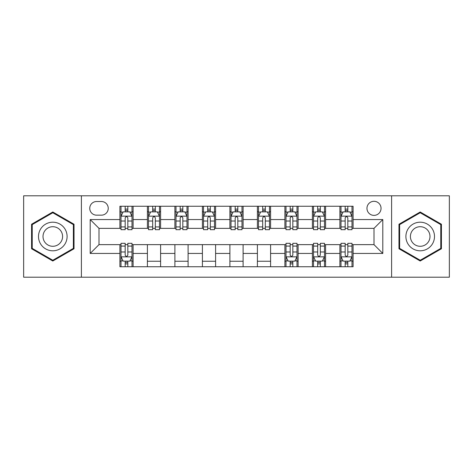 <?xml version="1.0" encoding="UTF-8"?>
<svg xmlns="http://www.w3.org/2000/svg" width="473" height="473" viewBox="0 0 473 473"><rect width="100%" height="100%" fill="white"/><g stroke="black" fill="none" stroke-linecap="round" stroke-linejoin="round"><path stroke-width="0.71" d="M374.001 201.303A7.042 7.042 0 0 0 366.959 208.339A7.042 7.042 0 0 0 374.001 215.381A7.042 7.042 0 0 0 381.043 208.339A7.042 7.042 0 0 0 374.001 201.303M391.603 277.202L449.35 277.202L449.35 195.798L391.603 195.798L391.603 277.202L81.397 277.202L81.397 195.798L23.65 195.798L23.65 277.202L81.397 277.202M96.581 215.162L101.417 215.162A6.817 6.817 0 0 0 108.24 208.339A6.817 6.817 0 0 0 101.417 201.522L96.581 201.522A6.817 6.817 0 0 0 89.758 208.339A6.817 6.817 0 0 0 96.581 215.162M391.603 195.798L81.397 195.798M119.9 253.439L90.201 253.439L90.201 219.561L119.9 219.561L119.9 228.358L98.999 228.358L98.999 244.642L119.9 244.642L119.9 266.748L353.1 266.748L353.1 244.642L374.001 244.642L374.001 228.358L353.1 228.358L353.1 219.561L382.799 219.561L382.799 253.439L353.1 253.439M353.1 219.561L353.1 206.252L119.9 206.252L119.9 219.561M339.898 206.252L339.898 228.358L340.998 228.358M345.178 228.358L347.821 228.358M352.001 228.358L353.1 228.358M339.898 228.358L324.502 228.358M312.399 206.252L312.399 228.358L313.498 228.358M317.679 228.358L320.322 228.358M312.399 228.358L297.003 228.358M284.9 206.252L284.9 228.358L285.999 228.358M290.18 228.358L292.822 228.358M284.9 228.358L269.498 228.358M257.401 206.252L257.401 228.358L258.5 228.358M262.681 228.358L265.318 228.358M257.401 228.358L241.999 228.358M229.902 206.252L229.902 228.358L231.001 228.358M235.182 228.358L237.818 228.358M229.902 228.358L214.5 228.358M202.403 206.252L202.403 228.358L203.502 228.358M207.682 228.358L210.319 228.358M202.403 228.358L187.001 228.358M174.898 206.252L174.898 228.358L175.997 228.358M180.178 228.358L182.82 228.358M174.898 228.358L159.502 228.358M147.399 206.252L147.399 228.358L148.498 228.358M152.678 228.358L155.321 228.358M147.399 228.358L132.002 228.358M119.9 228.358L120.999 228.358M125.179 228.358L127.822 228.358M119.9 244.642L120.999 244.642M125.179 244.642L127.822 244.642M132.002 244.642L133.102 244.642L133.102 266.748M285.999 244.642L133.102 244.642M290.18 244.642L292.822 244.642M297.003 244.642L298.102 244.642L298.102 266.748M313.498 244.642L298.102 244.642M317.679 244.642L320.322 244.642M324.502 244.642L325.601 244.642L325.601 266.748M340.998 244.642L325.601 244.642M345.178 244.642L347.821 244.642M352.001 244.642L353.1 244.642M133.102 206.252L133.102 228.358M119.9 211.75L120.999 211.75M125.179 211.75L127.822 211.75M132.002 211.75L133.102 211.75M119.9 261.25L120.999 261.25M125.179 261.25L127.822 261.25M132.002 261.25L133.102 261.25M147.399 244.642L147.399 266.748M160.601 206.252L160.601 228.358M147.399 211.75L148.498 211.75M152.678 211.75L155.321 211.75M159.502 211.75L160.601 211.75M160.601 244.642L160.601 266.748M147.399 261.25L160.601 261.25M174.898 244.642L174.898 266.748M188.1 244.642L188.1 266.748M174.898 261.25L188.1 261.25M188.1 206.252L188.1 228.358M174.898 211.75L175.997 211.75M180.178 211.75L182.82 211.75M187.001 211.75L188.1 211.75M202.403 244.642L202.403 266.748M215.599 244.642L215.599 266.748M202.403 261.25L215.599 261.25M215.599 206.252L215.599 228.358M202.403 211.75L203.502 211.75M207.682 211.75L210.319 211.75M214.5 211.75L215.599 211.75M229.902 244.642L229.902 266.748M243.098 244.642L243.098 266.748M229.902 261.25L243.098 261.25M243.098 206.252L243.098 228.358M229.902 211.75L231.001 211.75M235.182 211.75L237.818 211.75M241.999 211.75L243.098 211.75M257.401 244.642L257.401 266.748M270.597 244.642L270.597 266.748M257.401 261.25L270.597 261.25M270.597 206.252L270.597 228.358M257.401 211.75L258.5 211.75M262.681 211.75L265.318 211.75M269.498 211.75L270.597 211.75M284.9 244.642L284.9 266.748M284.9 261.25L285.999 261.25M290.18 261.25L292.822 261.25M297.003 261.25L298.102 261.25M298.102 206.252L298.102 228.358M284.9 211.75L285.999 211.75M290.18 211.75L292.822 211.75M297.003 211.75L298.102 211.75M312.399 244.642L312.399 266.748M312.399 261.25L313.498 261.25M317.679 261.25L320.322 261.25M324.502 261.25L325.601 261.25M325.601 206.252L325.601 228.358M312.399 211.75L313.498 211.75M317.679 211.75L320.322 211.75M324.502 211.75L325.601 211.75M339.898 244.642L339.898 266.748M339.898 261.25L340.998 261.25M345.178 261.25L347.821 261.25M352.001 261.25L353.1 261.25M339.898 211.75L340.998 211.75M345.178 211.75L347.821 211.75M352.001 211.75L353.1 211.75M98.999 228.358L90.201 219.561M98.999 244.642L90.201 253.439M382.799 219.561L374.001 228.358M382.799 253.439L374.001 244.642M52.799 261.013L74.03 248.757L74.03 224.243L52.799 211.987L31.573 224.243L31.573 248.757L52.799 261.013M441.427 224.243L420.201 211.987L398.97 224.243L398.97 248.757L420.201 261.013L441.427 248.757L441.427 224.243M127.822 209.107L125.179 209.107M132.002 226.922L127.822 226.922L127.822 229.683L132.002 229.683L132.002 216.262L129.797 211.863L123.199 211.863L120.999 216.262L120.999 229.683L125.179 229.683L125.179 226.922L120.999 226.922M120.999 216.262L120.999 206.252M132.002 216.262L132.002 206.252M125.179 211.863L125.179 206.252M127.822 206.252L127.822 211.863M127.822 226.922L127.822 217.911C126.941 216.214 126.06 216.214 125.179 217.911L125.179 226.922M125.179 263.893L127.822 263.893M120.999 246.078L125.179 246.078L125.179 243.317L120.999 243.317L120.999 256.738L123.199 261.137L129.797 261.137L132.002 256.738L132.002 243.317L127.822 243.317L127.822 246.078L132.002 246.078M132.002 256.738L132.002 266.748M120.999 256.738L120.999 266.748M127.822 261.137L127.822 266.748M125.179 266.748L125.179 261.137M125.179 246.078L125.179 255.089C126.06 256.786 126.941 256.786 127.822 255.089L127.822 246.078M155.321 209.107L152.678 209.107M159.502 226.922L155.321 226.922L155.321 229.683L159.502 229.683L159.502 216.262L157.302 211.863L150.698 211.863L148.498 216.262L148.498 229.683L152.678 229.683L152.678 226.922L148.498 226.922M148.498 216.262L148.498 206.252M159.502 216.262L159.502 206.252M152.678 211.863L152.678 206.252M155.321 206.252L155.321 211.863M155.321 226.922L155.321 217.911C154.44 216.214 153.559 216.214 152.678 217.911L152.678 226.922M182.82 209.107L180.178 209.107M187.001 226.922L182.82 226.922L182.82 229.683L187.001 229.683L187.001 216.262L184.801 211.863L178.203 211.863L175.997 216.262L175.997 229.683L180.178 229.683L180.178 226.922L175.997 226.922M175.997 216.262L175.997 206.252M187.001 216.262L187.001 206.252M180.178 211.863L180.178 206.252M182.82 206.252L182.82 211.863M182.82 226.922L182.82 217.911C181.939 216.214 181.058 216.214 180.178 217.911L180.178 226.922M210.319 209.107L207.682 209.107M214.5 226.922L210.319 226.922L210.319 229.683L214.5 229.683L214.5 216.262L212.3 211.863L205.702 211.863L203.502 216.262L203.502 229.683L207.682 229.683L207.682 226.922L203.502 226.922M203.502 216.262L203.502 206.252M214.5 216.262L214.5 206.252M207.682 211.863L207.682 206.252M210.319 206.252L210.319 211.863M210.319 226.922L210.319 217.911C209.438 216.214 208.563 216.214 207.682 217.911L207.682 226.922M237.818 209.107L235.182 209.107M241.999 226.922L237.818 226.922L237.818 229.683L241.999 229.683L241.999 216.262L239.799 211.863L233.201 211.863L231.001 216.262L231.001 229.683L235.182 229.683L235.182 226.922L231.001 226.922M231.001 216.262L231.001 206.252M241.999 216.262L241.999 206.252M235.182 211.863L235.182 206.252M237.818 206.252L237.818 211.863M237.818 226.922L237.818 217.911C236.943 216.214 236.062 216.214 235.182 217.911L235.182 226.922M65.185 229.352A14.302 14.302 0 0 0 45.65 224.113A14.302 14.302 0 0 0 40.418 243.648A14.302 14.302 0 0 0 59.953 248.887A14.302 14.302 0 0 0 65.185 229.352M61.277 231.604A9.791 9.791 0 0 0 47.903 228.021A9.791 9.791 0 0 0 44.32 241.396A9.791 9.791 0 0 0 57.694 244.979A9.791 9.791 0 0 0 61.277 231.604M52.799 260.251L32.229 248.378L32.229 224.622L52.799 212.749L73.368 224.622L73.368 248.378L52.799 260.251M420.201 250.802A14.302 14.302 0 0 0 434.498 236.5A14.302 14.302 0 0 0 420.201 222.198A14.302 14.302 0 0 0 405.899 236.5A14.302 14.302 0 0 0 420.201 250.802M420.201 246.291A9.791 9.791 0 0 0 429.992 236.5A9.791 9.791 0 0 0 420.201 226.709A9.791 9.791 0 0 0 410.41 236.5A9.791 9.791 0 0 0 420.201 246.291M399.632 224.622L420.201 212.749L440.771 224.622L440.771 248.378L420.201 260.251L399.632 248.378L399.632 224.622M265.318 209.107L262.681 209.107M269.498 226.922L265.318 226.922L265.318 229.683L269.498 229.683L269.498 216.262L267.298 211.863L260.7 211.863L258.5 216.262L258.5 229.683L262.681 229.683L262.681 226.922L258.5 226.922M258.5 216.262L258.5 206.252M269.498 216.262L269.498 206.252M262.681 211.863L262.681 206.252M265.318 206.252L265.318 211.863M265.318 226.922L265.318 217.911C264.442 216.214 263.562 216.214 262.681 217.911L262.681 226.922M292.822 209.107L290.18 209.107M297.003 226.922L292.822 226.922L292.822 229.683L297.003 229.683L297.003 216.262L294.797 211.863L288.199 211.863L285.999 216.262L285.999 229.683L290.18 229.683L290.18 226.922L285.999 226.922M285.999 216.262L285.999 206.252M297.003 216.262L297.003 206.252M290.18 211.863L290.18 206.252M292.822 206.252L292.822 211.863M292.822 226.922L292.822 217.911C291.942 216.214 291.061 216.214 290.18 217.911L290.18 226.922M290.18 263.893L292.822 263.893M285.999 246.078L290.18 246.078L290.18 243.317L285.999 243.317L285.999 256.738L288.199 261.137L294.797 261.137L297.003 256.738L297.003 243.317L292.822 243.317L292.822 246.078L297.003 246.078M297.003 256.738L297.003 266.748M285.999 256.738L285.999 266.748M292.822 261.137L292.822 266.748M290.18 266.748L290.18 261.137M290.18 246.078L290.18 255.089C291.061 256.786 291.942 256.786 292.822 255.089L292.822 246.078M320.322 209.107L317.679 209.107M324.502 226.922L320.322 226.922L320.322 229.683L324.502 229.683L324.502 216.262L322.302 211.863L315.698 211.863L313.498 216.262L313.498 229.683L317.679 229.683L317.679 226.922L313.498 226.922M313.498 216.262L313.498 206.252M324.502 216.262L324.502 206.252M317.679 211.863L317.679 206.252M320.322 206.252L320.322 211.863M320.322 226.922L320.322 217.911C319.441 216.214 318.56 216.214 317.679 217.911L317.679 226.922M317.679 263.893L320.322 263.893M313.498 246.078L317.679 246.078L317.679 243.317L313.498 243.317L313.498 256.738L315.698 261.137L322.302 261.137L324.502 256.738L324.502 243.317L320.322 243.317L320.322 246.078L324.502 246.078M324.502 256.738L324.502 266.748M313.498 256.738L313.498 266.748M320.322 261.137L320.322 266.748M317.679 266.748L317.679 261.137M317.679 246.078L317.679 255.089C318.56 256.786 319.441 256.786 320.322 255.089L320.322 246.078M347.821 209.107L345.178 209.107M352.001 226.922L347.821 226.922L347.821 229.683L352.001 229.683L352.001 216.262L349.801 211.863L343.203 211.863L340.998 216.262L340.998 229.683L345.178 229.683L345.178 226.922L340.998 226.922M340.998 216.262L340.998 206.252M352.001 216.262L352.001 206.252M345.178 211.863L345.178 206.252M347.821 206.252L347.821 211.863M347.821 226.922L347.821 217.911C346.94 216.214 346.059 216.214 345.178 217.911L345.178 226.922M345.178 263.893L347.821 263.893M340.998 246.078L345.178 246.078L345.178 243.317L340.998 243.317L340.998 256.738L343.203 261.137L349.801 261.137L352.001 256.738L352.001 243.317L347.821 243.317L347.821 246.078L352.001 246.078M352.001 256.738L352.001 266.748M340.998 256.738L340.998 266.748M347.821 261.137L347.821 266.748M345.178 266.748L345.178 261.137M345.178 246.078L345.178 255.089C346.059 256.786 346.94 256.786 347.821 255.089L347.821 246.078M147.399 253.439L133.102 253.439M147.399 219.561L133.102 219.561M174.898 219.561L160.601 219.561M174.898 253.439L160.601 253.439M202.403 219.561L188.1 219.561M202.403 253.439L188.1 253.439M229.902 219.561L215.599 219.561M229.902 253.439L215.599 253.439M257.401 219.561L243.098 219.561M257.401 253.439L243.098 253.439M284.9 219.561L270.597 219.561M284.9 253.439L270.597 253.439M312.399 219.561L298.102 219.561M312.399 253.439L298.102 253.439M339.898 219.561L325.601 219.561M339.898 253.439L325.601 253.439M131.943 216.149L121.053 216.149M120.999 212.123L123.069 212.123M129.933 212.123L132.002 212.123M125.179 221.027L120.999 221.027M132.002 221.027L127.822 221.027M127.822 210.509L125.179 210.509M121.053 256.851L131.943 256.851M132.002 260.877L129.933 260.877M123.069 260.877L120.999 260.877M127.822 251.973L132.002 251.973M120.999 251.973L125.179 251.973M125.179 262.491L127.822 262.491M159.442 216.149L148.557 216.149M148.498 212.123L150.568 212.123M157.432 212.123L159.502 212.123M152.678 221.027L148.498 221.027M159.502 221.027L155.321 221.027M155.321 210.509L152.678 210.509M186.947 216.149L176.057 216.149M175.997 212.123L178.067 212.123M184.931 212.123L187.001 212.123M180.178 221.027L175.997 221.027M187.001 221.027L182.82 221.027M182.82 210.509L180.178 210.509M214.446 216.149L203.556 216.149M203.502 212.123L205.566 212.123M212.43 212.123L214.5 212.123M207.682 221.027L203.502 221.027M214.5 221.027L210.319 221.027M210.319 210.509L207.682 210.509M241.945 216.149L231.055 216.149M231.001 212.123L233.071 212.123M239.929 212.123L241.999 212.123M235.182 221.027L231.001 221.027M241.999 221.027L237.818 221.027M237.818 210.509L235.182 210.509M269.444 216.149L258.554 216.149M258.5 212.123L260.57 212.123M267.434 212.123L269.498 212.123M262.681 221.027L258.5 221.027M269.498 221.027L265.318 221.027M265.318 210.509L262.681 210.509M296.943 216.149L286.053 216.149M285.999 212.123L288.069 212.123M294.933 212.123L297.003 212.123M290.18 221.027L285.999 221.027M297.003 221.027L292.822 221.027M292.822 210.509L290.18 210.509M286.053 256.851L296.943 256.851M297.003 260.877L294.933 260.877M288.069 260.877L285.999 260.877M292.822 251.973L297.003 251.973M285.999 251.973L290.18 251.973M290.18 262.491L292.822 262.491M324.443 216.149L313.558 216.149M313.498 212.123L315.568 212.123M322.432 212.123L324.502 212.123M317.679 221.027L313.498 221.027M324.502 221.027L320.322 221.027M320.322 210.509L317.679 210.509M313.558 256.851L324.443 256.851M324.502 260.877L322.432 260.877M315.568 260.877L313.498 260.877M320.322 251.973L324.502 251.973M313.498 251.973L317.679 251.973M317.679 262.491L320.322 262.491M351.947 216.149L341.057 216.149M340.998 212.123L343.067 212.123M349.931 212.123L352.001 212.123M345.178 221.027L340.998 221.027M352.001 221.027L347.821 221.027M347.821 210.509L345.178 210.509M341.057 256.851L351.947 256.851M352.001 260.877L349.931 260.877M343.067 260.877L340.998 260.877M347.821 251.973L352.001 251.973M340.998 251.973L345.178 251.973M345.178 262.491L347.821 262.491"/></g></svg>
